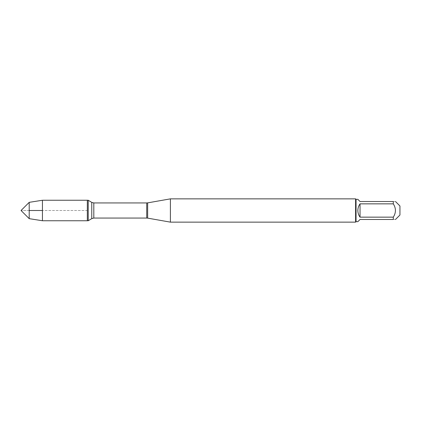 <?xml version="1.0" encoding="UTF-8"?>
<svg xmlns="http://www.w3.org/2000/svg" width="421" height="421" viewBox="0 0 421 421"><rect width="100%" height="100%" fill="white"/><g stroke="black" fill="none" stroke-linecap="round" stroke-linejoin="round"><path stroke-width="0.32" stroke-dasharray="2.1 1.58" d="M88.215 200.254L88.215 220.746M87.331 210.5L87.331 200.254L87.331 220.746L87.331 210.5L42.437 210.5L87.331 210.5M170.394 222.141L170.394 198.859M355.587 198.859L355.587 222.141M399.95 215.02L399.95 205.98M357.845 221.672L360.039 219.478L393.298 219.478C396.129 219.478 396.129 219.478 393.298 219.478L393.298 217.152C396.129 212.716 396.129 208.284 393.298 203.848L393.298 201.522C396.129 201.522 396.129 201.522 393.298 201.522L360.039 201.522L357.845 199.328M360.039 217.152C357.14 212.716 357.14 208.284 360.039 203.848L360.039 217.152L393.298 217.152M360.039 203.848L393.298 203.848M356.05 199.328L356.05 221.672M42.437 200.254L42.437 220.746M29.207 218.657L29.207 202.343M29.207 210.5L21.05 210.5L29.207 210.5M147.655 218.131L147.655 202.869M146.729 202.948L146.729 218.052M93.809 218.052L93.809 202.948M91.757 202.38L91.757 218.62"/><path stroke-width="0.63" d="M42.437 220.746L88.215 220.746L88.215 200.254L87.331 200.254L87.331 220.746L87.331 200.254L42.437 200.254L42.437 210.5L29.207 210.5L29.207 218.657L42.437 220.746L42.437 210.5L29.207 210.5L29.207 202.343L42.437 200.254M170.394 210.5L170.394 222.141L355.587 222.141L355.587 198.859L170.394 198.859L170.394 210.5M395.493 201.522L399.95 205.98L399.95 215.02L395.493 219.478M360.039 219.478L357.845 221.672L356.05 221.672L356.05 199.328L357.845 199.328L360.039 201.522L393.298 201.522C396.129 201.522 396.129 201.522 393.298 201.522L393.298 203.848C396.129 208.284 396.129 212.716 393.298 217.152L393.298 219.478C396.129 219.478 396.129 219.478 393.298 219.478L360.039 219.478M360.039 203.848C358.603 205.832 357.871 208.048 357.845 210.5C357.871 212.952 358.603 215.168 360.039 217.152L360.039 203.848L393.298 203.848M360.039 217.152L393.298 217.152M147.655 218.131L146.729 218.052L146.729 202.948L147.655 202.869L147.655 218.131L170.394 222.141M146.729 202.948L93.809 202.948L93.809 218.052L91.757 218.62L91.757 202.38L88.215 200.254M147.655 202.869L170.394 198.859M146.729 218.052L93.809 218.052M91.757 218.62L88.215 220.746M93.809 202.948L91.757 202.38M356.05 199.328L355.587 198.859M356.05 221.672L355.587 222.141M29.207 202.343L21.05 210.5L29.207 218.657"/></g></svg>
